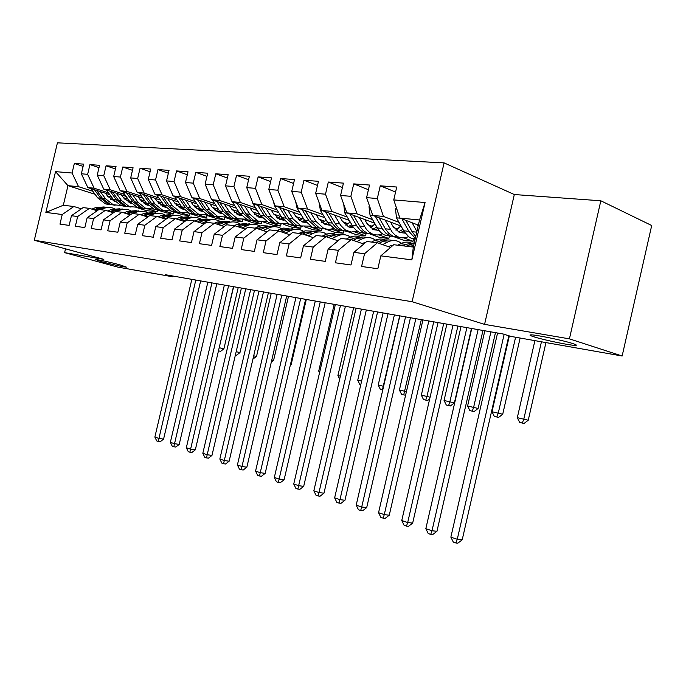<?xml version="1.0" encoding="UTF-8"?>
<svg xmlns="http://www.w3.org/2000/svg" width="686" height="686" viewBox="0 0 686 686"><rect width="100%" height="100%" fill="white"/><g stroke="black" fill="none" stroke-linecap="round" stroke-linejoin="round"><path stroke-width="1.03" d="M120.367 264.985L126.55 267.171C122.159 266.708 113.996 264.925 102.068 261.812L95.646 259.565C96.846 259.325 111.501 262.532 120.367 264.985M572.741 343.549C576.343 344.724 577.235 345.341 575.425 345.384C570.743 345.598 543.706 339.999 533.897 336.8C530.072 335.583 529.052 334.931 530.835 334.862C535.08 334.554 563.129 340.35 572.741 343.549M444.091 162.882L57.427 142.825L34.3 240.254L412.097 301.711L444.091 162.882L514.311 194.532L484.573 324.375L569.423 338.858L600.833 200.784L514.311 194.532M600.833 200.784L651.7 225.514L622.142 356.008L569.423 338.858M425.071 202.524L411.84 259.874L380.824 255.852L393.713 244.722L413.306 247.063L419.549 219.983L425.071 202.524L393.755 199.909L396.731 187.029L380.258 185.82L377.317 198.537L366.59 197.637L369.514 185.04L353.736 183.882L350.855 196.325L340.582 195.459L343.446 183.128L328.328 182.03L325.498 194.198L315.654 193.375L318.467 181.31L303.967 180.246L301.188 192.174L291.747 191.377L294.5 179.552L280.591 178.54L277.864 190.219L268.792 189.465L271.502 177.871L258.133 176.894L255.458 188.35L246.746 187.621L249.404 176.259L236.55 175.316L233.926 186.549L225.54 185.846L228.146 174.707L215.79 173.798L213.2 184.817L205.131 184.14L207.704 173.206L195.793 172.34L193.255 183.145L185.486 182.502L188.007 171.766L176.542 170.934L174.047 181.541L166.552 180.915L169.03 170.385L157.977 169.571L155.525 179.998L148.296 179.389L150.731 169.048L140.064 168.267L137.654 178.497L130.683 177.914L133.075 167.753L122.777 166.998L120.402 177.057L113.67 176.499L116.028 166.509L106.081 165.78L103.749 175.667L97.241 175.119L99.564 165.3L89.943 164.597L87.645 174.321L81.351 173.798L83.641 164.143L74.345 163.457L83.109 166.398M95.054 194.284L67.965 185.657L55.532 171.637L45.859 212.403L62.237 214.529L59.965 224.108L69.132 225.394L71.43 215.721L77.655 216.527L75.349 226.269L84.824 227.598L87.156 217.762L93.596 218.594L91.255 228.498L101.065 229.879L103.423 219.872L110.094 220.738L107.711 230.813L117.863 232.237L120.264 222.058L127.167 222.95L124.749 233.206L135.271 234.681L137.715 224.313L144.866 225.248L142.405 235.684L153.304 237.219L155.791 226.663L163.208 227.623L160.704 238.256L172.014 239.843L174.544 229.09L182.236 230.093L179.689 240.923L191.428 242.57L194.001 231.619L201.984 232.657L199.403 243.693L211.588 245.408L214.204 234.235L222.504 235.315L219.872 246.566L232.545 248.349L235.204 236.962L243.839 238.085L241.155 249.558L254.335 251.41L257.044 239.791L266.031 240.958L263.295 252.671L277.015 254.592L279.777 242.741L289.132 243.959L286.354 255.904L300.648 257.919L303.461 245.811L313.21 247.08L310.372 259.282L325.284 261.375L328.148 249.018L338.318 250.339L335.428 262.798L350.992 264.985L353.916 252.354L364.54 253.734L361.591 266.477L377.84 268.758L380.824 255.852M55.532 171.637L72.073 173.018L74.345 163.457M622.142 356.008L510.907 336.406L503.181 334.013L165.137 274.674L172.881 276.81L173.052 276.064M173.609 211.785L173.155 213.698L166.715 212.952L156.305 209.607M129.345 200.938L124.938 199.523M109.837 194.67L87.859 187.595L94.154 188.213L108.525 192.843M173.155 213.698L163.534 210.593L157.463 209.736L149.651 203.476L146.392 203.133L154.204 209.367L159.212 210.268M128.068 199.154L123.463 197.671M81.351 173.798L87.859 187.595M87.645 174.321L94.154 188.213M45.859 212.403L63.318 205.251L73.874 206.512L81.394 208.81M62.237 214.529L73.874 206.512M190.099 213.595L189.628 215.584L182.973 214.821L172.529 211.434M146.247 202.919L141.573 201.41M126.095 196.393L103.749 189.147L110.257 189.782L124.732 194.49M189.628 215.584L180.461 212.609M144.935 201.058L140.03 199.463M97.241 175.119L103.749 189.147M103.749 175.667L110.257 189.782M71.43 215.721L83.117 207.618L89.386 208.364L97.155 210.756M77.655 216.527L89.386 208.364M207.121 215.455L206.632 217.539L199.763 216.75L188.196 212.969M156.622 194.73L163.748 204.994L158.792 203.365M142.902 198.177L120.187 190.751L126.927 191.411L141.505 196.187M206.632 217.539L197.877 214.667M162.393 203.039L157.163 201.324M113.67 176.499L120.187 190.751M120.402 177.057L126.927 191.411M87.156 217.762L98.938 209.504L105.421 210.285L113.456 212.771M93.596 218.594L105.421 210.285M224.716 217.376L224.202 219.563L217.102 218.748L206.1 215.121M181.859 207.129L176.619 205.406M160.301 200.029L137.209 192.414L144.18 193.1L158.852 197.954M224.202 219.563L215.713 216.759M180.469 205.097L174.896 203.253M130.683 177.914L137.209 192.414M137.654 178.497L144.18 193.1M103.423 219.872L115.299 211.459L122.005 212.266L130.323 214.855M110.094 220.738L122.005 212.266M242.818 219.683L242.355 221.647L235.024 220.806L224.596 217.333M200.029 209.17L195.09 207.524M178.309 201.95L154.822 194.138L162.042 194.841L176.825 199.772M242.355 221.647L233.737 218.774M199.197 207.241L193.255 205.26M148.296 179.389L154.822 194.138M155.525 179.998L162.042 194.841M120.264 222.058L132.235 213.483L139.181 214.315L147.79 217.016M127.167 222.95L139.181 214.315M261.572 221.947L261.134 223.808L253.554 222.933L243.702 219.623M218.645 211.219L214.246 209.736M196.968 203.939L173.078 195.922L180.564 196.65L195.433 201.658M261.134 223.808L250.553 220.24M218.611 209.47L212.291 207.344M166.552 180.915L173.078 195.922M174.047 181.541L180.564 196.65M137.715 224.313L149.771 215.584L156.965 216.442L165.883 219.263M144.866 225.248L156.965 216.442M281.028 224.082L280.574 226.037L272.719 225.137L263.424 221.981M237.931 213.337L234.115 212.043M216.322 206.014L192.003 197.765L199.763 198.528L214.735 203.622M280.574 226.037L269.967 222.427M238.754 211.803L232.022 209.504M185.486 182.502L192.003 197.765M193.255 183.145L199.763 198.528M155.791 226.663L167.941 217.754L175.393 218.637L184.637 221.595M163.208 227.623L175.393 218.637M301.231 226.028L300.691 228.352L292.562 227.418L283.755 224.399M257.919 215.541L254.755 214.461M236.387 208.167L211.631 199.686L219.7 200.466L234.749 205.654M300.691 228.352L290.075 224.691M289.329 224.433L287.648 223.859M259.668 214.229L252.499 211.76M205.131 184.14L211.631 199.686M213.2 184.817L219.7 200.466M174.544 229.09L186.781 220L194.515 220.926L204.094 224.013M182.236 230.093L194.515 220.926M322.026 228.652L321.537 230.745L313.108 229.776L304.593 226.826M278.653 217.831L276.209 216.99M257.224 210.405L232.022 201.675L240.392 202.49L255.535 207.764M321.537 230.745L309.215 226.457M280.763 216.544L273.765 214.109M225.54 185.846L232.022 201.675M233.926 186.549L240.392 202.49M194.001 231.619L206.323 222.333L214.349 223.293L224.296 226.534M201.984 232.657L214.349 223.293M343.609 231.242L343.154 233.231L334.408 232.228L324.915 228.892M300.168 220.215L298.53 219.64M278.868 212.746L253.194 203.742L261.898 204.591L277.127 209.959M343.154 233.231L331.578 229.15M302.38 218.86L295.863 216.562M246.746 187.621L253.194 203.742M255.458 188.35L261.898 204.591M214.204 234.235L226.62 224.759L234.955 225.754L245.279 229.15M222.504 235.315L234.955 225.754M366.075 233.626L365.569 235.804L356.506 234.766L346.533 231.225M322.514 222.693L321.785 222.427M301.377 215.181L275.215 205.894L284.27 206.778L299.568 212.24M365.569 235.804L354.773 231.945M324.83 221.261L318.844 219.117M268.792 189.465L275.215 205.894M277.864 190.219L284.27 206.778M235.204 236.962L247.697 227.28L256.367 228.309L267.103 231.877M243.839 238.085L256.367 228.309M389.442 235.898L388.842 238.479L379.427 237.399L370.166 234.063M324.787 217.728L298.127 208.124L307.551 209.05L322.917 214.615M388.842 238.479L378.826 234.852M348.171 223.756L342.76 221.792M291.747 191.377L298.127 208.124M301.188 192.174L307.551 209.05M257.044 239.791L269.615 229.896L278.627 230.976L289.801 234.723M266.031 240.958L278.627 230.976M413.632 238.634L413.023 241.258L403.239 240.134L394.553 236.962M349.165 220.386L321.983 210.456L331.81 211.417L347.236 217.085M413.023 241.258L403.762 237.853M372.455 226.354L367.679 224.596M315.654 193.375L321.983 210.456M325.498 194.198L331.81 211.417M279.777 242.741L292.425 232.623L301.806 233.737L313.433 237.69M289.132 243.959L301.806 233.737M374.573 223.164L346.85 212.883L357.097 213.886L372.575 219.666M397.734 229.055L393.653 227.529M340.582 195.459L346.85 212.883M350.855 196.325L357.097 213.886M303.461 245.811L316.177 235.461L325.953 236.627L338.061 240.795M313.21 247.08L325.953 236.627M401.07 226.08L372.79 215.421L383.483 216.459L399.003 222.358M366.59 197.637L372.79 215.421M377.317 198.537L383.483 216.459M328.148 249.018L340.933 238.411L351.129 239.628L363.743 244.045M338.318 250.339L351.129 239.628M418.357 225.154L399.869 218.062L419.549 219.983M393.755 199.909L399.869 218.062M353.916 252.354L366.753 241.498L377.394 242.767L390.566 247.44M364.54 253.734L377.394 242.767M65.513 248.821L64.613 252.645L117.726 267.086L172.881 276.81M484.573 324.375L412.097 301.711M64.613 252.645L103.835 259.351L34.3 240.254M157.634 210.036L157.197 211.863L146.324 210.611L135.974 207.318M113.945 200.295L110.386 199.163M92.833 191.257L78.573 186.695L67.965 185.657L63.318 205.251M146.324 210.611L145.981 212.051M157.197 211.863L148.871 209.196M111.758 197.311L107.445 195.93M411.84 259.874L413.306 247.063M72.073 173.018L78.573 186.695M380.258 185.82L395.573 192.037M353.736 183.882L368.425 189.73M328.328 182.03L342.425 187.535M303.967 180.246L317.498 185.452M280.591 178.54L293.591 183.462M258.133 176.894L270.636 181.567M236.55 175.316L248.581 179.749M215.79 173.798L227.375 178.008M195.793 172.34L206.966 176.345M176.542 170.934L187.304 174.75M157.977 169.571L168.362 173.224M140.064 168.267L150.097 171.749M122.777 166.998L132.467 170.334M106.081 165.78L115.445 168.97M89.943 164.597L99.007 167.658M411.437 246.84L413.624 245.674M397.846 245.211L400.675 243.727C404.174 241.944 407.604 241.609 410.957 242.733M406.241 246.214L414.215 243.11M414.275 242.861L405.803 244.336L402.974 245.828M497.564 333.027L450.865 537.129L457.27 539.299L462.21 539.805L508.849 335.771M504.15 334.314L457.27 539.299L455.873 542.978L453.309 542.103L450.865 537.129M462.21 539.805L457.845 543.175L455.873 542.978M396.388 207.721L395.496 209.119L396.491 217.831L404.114 231.534L408.933 236.936L411.463 238.385L415.09 239.328M412.115 222.761L416.891 231.516M417.517 224.837L418.16 226.02M401.936 218.851L408.813 231.319L415.322 238.325M415.733 236.533L412.08 231.671L405.863 220.36M534.891 340.633L517.313 417.671L528.246 420.218L545.945 342.58M541.443 341.782L523.795 419.197L522.269 423.056L519.679 422.439L517.313 417.671M528.246 420.218L524.053 423.459L522.269 423.056M388.044 246.548L393.241 245.134M382.625 244.628L387.376 242.158C391.234 240.229 394.973 240.023 398.6 241.558L401.533 243.316M371.529 242.072L374.359 240.623C377.806 238.9 381.202 238.574 384.529 239.637M378.981 243.333L382.394 241.575C385.866 239.826 389.262 239.5 392.598 240.589M392.795 245.511L392.1 245.219M388.568 239.954L382.599 239.954L376.442 242.655M390.471 245.554L391.757 246.411M471.736 328.5L425.835 528.674L432 530.758L436.956 531.29L482.961 330.463M478.099 329.614L432 530.758L430.697 534.385L428.236 533.545L425.835 528.674M436.956 531.29L432.686 534.591L430.697 534.385M362.157 243.487L365.947 242.184M356.729 241.592L361.599 239.122C365.449 237.236 369.188 237.047 372.824 238.556L375.508 240.091M346.301 239.054L349.114 237.648C352.518 235.984 355.871 235.658 359.181 236.67M353.23 240.366L356.823 238.556C360.244 236.876 363.614 236.55 366.924 237.579M363.057 236.987L353.83 238.205L351.009 239.62M364.892 242.407L365.364 242.673M446.878 324.135L401.756 520.528L407.69 522.535L412.663 523.101L457.888 326.064M453 325.207L407.69 522.535L406.472 526.119L404.105 525.313L401.756 520.528M412.663 523.101L408.47 526.342L406.472 526.119M369.497 205.963L369.017 206.718L370.054 215.241L378.2 229.407L380.824 232.528L383.834 234.775L391.063 236.353M395.976 230.264L400.778 225.968M385.129 220.069L392.238 232.177L395.025 234.989L398.154 236.884C401.542 238.299 404.989 238.196 408.487 236.601M390.548 222.11L392.829 226.183L399.372 232.503L405.177 233.137M375.371 216.39L382.659 229.218L385.746 233.069L390.042 235.967L397.065 236.764M402.905 229.39L398.274 231.954M399.141 237.262L393.172 236.318L388.876 233.42L385.798 229.553L379.135 217.814M399.775 232.657L403.908 231.199M509.329 335.917L491.999 411.729L502.718 414.233L520.125 338.026M515.598 337.229L498.242 413.195L496.81 417.002L494.314 416.411L491.999 411.729M502.718 414.233L498.602 417.414L496.81 417.002M343.746 204.248L344.706 212.771L353.401 227.34L356.12 230.239L359.207 232.271L365.698 233.506M370.397 227.701L374.993 223.91M359.267 217.488L366.418 229.356L369.214 232.108L372.361 233.977C375.645 235.324 378.998 235.289 382.402 233.849M364.695 219.503L366.984 223.482L373.561 229.681L378.912 230.393M349.903 214.015L357.166 226.466L360.261 230.247L364.575 233.094L371.598 233.892M376.828 227.126L372.609 229.227M373.45 234.38L367.576 233.437L363.263 230.582L360.176 226.792L353.522 215.361M374.059 229.879L377.763 228.721M484.822 330.789L467.595 406.009L478.116 408.453L495.464 332.659M490.91 331.861L473.606 407.415L472.268 411.171L469.867 410.597L467.595 406.009M478.116 408.453L474.077 411.583L472.268 411.171M337.323 240.546L339.45 239.637M331.887 238.668L336.877 236.198C340.71 234.363 344.449 234.183 348.085 235.675L350.537 237.022M322.077 236.164L328.457 233.549L334.845 233.832M328.534 237.51L335.874 234.415L342.288 234.698M338.567 234.132L329.417 235.324L326.433 236.79M422.928 319.925L378.561 512.691L384.28 514.62L389.262 515.212L433.732 321.828M428.836 320.962L384.28 514.62L383.148 518.162L380.859 517.381L378.561 512.691M389.262 515.212L385.138 518.393L383.148 518.162M308.057 235.864L313.133 233.403C316.958 231.602 320.688 231.439 324.324 232.906L326.553 234.08M298.822 233.386L305.141 230.839L311.47 231.096M304.824 234.766L312.267 231.671L318.621 231.928M315.046 231.396L305.965 232.554L302.8 234.08M399.844 315.877L356.205 505.136L361.719 506.997L366.701 507.606L410.451 317.738M405.537 316.872L361.719 506.997L360.665 510.495L358.461 509.741L356.205 505.136M366.701 507.606L362.662 510.727L360.665 510.495M319.161 202.85L320.388 210.388L327.711 222.607L335.6 229.827L341.345 230.77M345.847 225.214L350.117 222.007M334.468 215.018L340.65 225.325L345.058 229.793L351.035 232.082L357.372 231.199M339.896 216.999L342.185 220.883L348.788 226.98L353.71 227.735M325.464 211.725L332.701 223.825L335.814 227.538L340.136 230.342L347.15 231.131M351.798 224.888L347.982 226.612M348.788 231.611L343.017 230.668L338.695 227.855L335.583 224.133L328.946 212.994M349.38 227.203L352.664 226.303M461.009 326.613L444.056 400.487L454.389 402.888L471.453 328.448M466.883 327.642L449.862 401.842L448.61 405.546L446.286 404.997L444.056 400.487M454.389 402.888L450.419 405.958L448.61 405.546M295.666 201.675L297.038 208.107L304.395 220.103L312.293 227.203L317.935 228.146M322.257 222.813L326.21 220.095M310.655 212.643L315.937 221.346L323.826 228.498L328.534 229.476L333.327 228.627M316.092 214.589L318.381 218.388L324.993 224.382L329.503 225.154M302.003 209.522L308.751 220.575L316.649 227.692L323.663 228.481M327.762 222.684L324.324 224.082M325.095 228.953L319.419 228.001L311.521 220.875L305.347 210.731M325.67 224.631L328.568 223.928M438.028 322.583L421.341 395.153L430.088 397.194M443.696 323.578L426.949 396.465L425.774 400.118L423.528 399.586L421.341 395.153M429.693 398.9L427.592 400.53L425.774 400.118M285.153 233.163L290.315 230.71C294.123 228.953 297.853 228.798 301.48 230.247L303.512 231.276M276.458 230.71L283.429 228.112L288.995 228.472M282.049 232.125L289.586 229.038L295.872 229.27M292.433 228.764L283.429 229.896L280.102 231.465M377.583 311.967L334.639 497.847L339.964 499.64L344.955 500.274L387.993 313.794M383.071 312.936L339.964 499.64L338.987 503.095L336.86 502.366L334.639 497.847M344.955 500.274L340.985 503.344L338.987 503.095M273.165 200.646L274.597 205.92L281.972 217.694L289.878 224.674L295.434 225.617M299.585 220.48L303.221 218.191M287.786 210.353L293.068 218.885L300.974 225.926L310.226 226.148M293.205 212.283L295.495 215.996L302.114 221.878L306.23 222.667M279.459 207.395L286.165 218.148L294.062 225.145L301.017 225.943M304.653 220.523L301.583 221.647M302.32 226.389L296.729 225.445L288.832 218.431L282.675 208.535M302.878 222.153L305.416 221.621M415.836 318.681L399.406 390.008L406.421 391.646M421.315 319.642L403.72 394.879L401.559 394.364L399.406 390.008M405.589 395.256L403.72 394.879M263.141 230.565L268.38 228.121C272.171 226.406 275.883 226.26 279.511 227.683L281.346 228.584M254.952 228.146L261.16 225.728L267.369 225.943M260.148 229.57L267.763 226.5L273.98 226.714M270.67 226.234L261.743 227.34L258.279 228.944M356.094 308.194L313.836 490.816L318.973 492.548L323.964 493.2L366.324 309.995M361.402 309.129L318.973 492.548L318.064 495.961L316.014 495.258L313.836 490.816M323.964 493.2L320.062 496.21L318.064 495.961M251.651 199.875L253.005 203.811L260.397 215.378L268.303 222.238L273.774 223.173M277.77 218.225L281.097 216.296M265.791 208.158L271.081 216.527L278.988 223.447L288.009 223.747M271.202 210.053L273.491 213.689L280.111 219.477L283.85 220.249M257.773 205.346L264.436 215.816L272.342 222.693L279.151 223.507M282.426 218.397L279.699 219.306M280.403 223.919L274.906 222.984L267 216.09L260.869 206.435M280.943 219.769L283.138 219.374M394.39 314.917L378.218 385.035L383.611 386.295M399.689 315.852L382.419 389.811L380.327 389.314L378.218 385.035M241.961 228.061L247.26 225.625C251.033 223.953 254.729 223.816 258.356 225.222L260.011 226.011M234.243 225.668L236.996 224.416L246.54 223.516M239.08 227.109L243.333 225.162L252.911 224.262M249.73 223.799L240.872 224.871L237.27 226.517M335.343 304.55L293.745 484.024L298.702 485.697L303.692 486.365L345.392 306.316M340.462 305.45L297.861 489.067L295.88 488.389L293.745 484.024M303.692 486.365L299.859 489.324L297.861 489.067M221.569 225.643L226.92 223.224C230.676 221.587 234.363 221.458 237.973 222.847L239.457 223.533M214.289 223.284L217.033 222.058L226.474 221.175M218.791 224.742L223.139 222.779L232.614 221.895M229.544 221.449L220.772 222.504L217.05 224.168M315.294 301.034L274.331 477.456L279.125 479.077L284.107 479.763L325.164 302.766M320.242 301.9L278.345 482.404L276.432 481.752L274.331 477.456M284.107 479.763L280.334 482.67L278.345 482.404M201.916 223.31L207.318 220.918C211.048 219.306 214.718 219.194 218.328 220.558L219.649 221.158M194.91 221.055L197.782 219.786L207.121 218.92M199.24 222.444L203.673 220.48L213.046 219.614M210.079 219.194L201.384 220.215L197.559 221.904M295.906 297.63L255.561 471.119L260.2 472.68L265.173 473.374L305.613 299.336M300.691 298.47L259.48 475.973L257.627 475.338L255.561 471.119M265.173 473.374L261.469 476.238L259.48 475.973M182.973 221.064L188.418 218.68C192.123 217.11 195.776 216.999 199.377 218.354L200.544 218.868M176.208 218.903L179.209 217.599L188.453 216.742M180.384 220.232L184.894 218.268L194.172 217.411M191.308 217.008L182.69 218.011L178.763 219.717M277.144 294.337L237.407 464.979L241.892 466.497L246.857 467.2L286.688 296.009M281.775 295.151L241.223 469.738L239.431 469.13L237.407 464.979M246.857 467.2L243.213 470.021L241.223 469.738M164.7 218.885L170.171 216.527C173.858 214.992 177.494 214.889 181.078 216.219L182.107 216.665M158.157 216.819L161.287 215.481L170.428 214.641M162.196 218.097L166.775 216.133L175.95 215.284M173.189 214.907L164.64 215.876L160.627 217.599M258.991 291.147L219.837 459.037L224.176 460.503L229.133 461.224L268.38 292.802M263.475 291.936L223.559 463.719L221.827 463.127L219.837 459.037M229.133 461.224L225.54 464.002L223.559 463.719M149.865 215.593L152.549 214.452C156.219 212.943 159.838 212.849 163.405 214.161L164.297 214.538M147.053 216.785L149.599 215.704M140.733 214.804L143.966 213.44L153.012 212.617M144.635 216.03L149.274 214.066L158.346 213.235M155.679 212.866L147.216 213.818L143.117 215.55M241.403 288.06L202.824 453.292L207.026 454.707L211.965 455.435L250.639 289.681M245.751 288.823L206.46 457.879L204.78 457.305L202.824 453.292M211.965 455.435L208.433 458.171L206.46 457.879M132.861 213.56L135.528 212.446C139.172 210.962 142.765 210.876 146.324 212.171L147.096 212.489M130.006 214.761L131.103 214.298M123.892 212.849L127.227 211.459L136.18 210.653M127.673 214.032L132.364 212.068L141.342 211.254M138.761 210.902L130.366 211.837L126.207 213.569M224.373 285.076L186.335 447.718L190.408 449.09L195.33 449.827L233.463 286.671M228.575 285.813L189.885 452.228L188.264 451.671L186.335 447.718M195.33 449.827L191.857 452.52L189.885 452.228M232.202 201.735L239.628 213.149L247.526 219.897L252.92 220.832M256.761 216.047L259.797 214.426M244.619 206.04L249.918 214.255L257.816 221.055L266.614 221.432M250.021 207.909L252.311 211.477L258.931 217.17L262.309 217.916M236.902 203.365L243.521 213.569L251.419 220.335L258.09 221.158M261.04 216.322L258.622 217.042M259.299 221.544L253.889 220.609L245.982 213.826L239.877 204.394M259.831 217.479L261.692 217.188M373.664 311.281L357.732 380.224L361.608 381.133M360.785 384.666L359.798 384.434L357.732 380.224M236.516 213.938L239.268 212.583M212.266 199.9L219.623 210.996L227.512 217.642L232.82 218.568M224.236 203.999L229.536 212.06L237.425 218.757L246.008 219.194M229.63 205.851L231.911 209.341L238.522 214.941L241.549 215.653M216.793 201.452L223.37 211.399L231.259 218.062L237.802 218.894M240.426 214.289L238.316 214.855M238.968 219.263L233.634 218.328L225.745 211.657L219.666 202.439M239.483 215.258L241.035 215.052M353.607 307.757L337.906 375.576L340.367 376.151M337.906 375.576L339.673 379.161M216.999 211.897L219.469 210.774M193.049 198.125L200.329 208.921L208.201 215.464L213.432 216.382M204.6 202.036L209.89 209.95L217.771 216.536L226.148 217.025M209.967 203.862L212.248 207.283L218.851 212.789L221.544 213.466M197.422 199.6L203.939 209.316L211.82 215.867L218.242 216.716M220.566 212.308L218.74 212.746M219.366 217.05L214.118 216.124L206.237 209.556L200.192 200.544M219.863 213.123L221.124 212.986M334.193 304.352L318.724 371.075L319.865 371.34M318.724 371.075L319.539 372.73M198.168 209.916L200.372 208.99M174.51 196.402L181.721 206.923L189.576 213.363L194.73 214.272M185.657 200.141L190.94 207.918L198.803 214.401L207.001 214.932M191.008 201.941L193.281 205.294L199.875 210.722L202.241 211.339M178.729 197.817L185.203 207.301L193.066 213.758L199.369 214.598M201.401 210.379L199.849 210.713M200.458 214.915L195.278 214.006L187.415 207.541L181.404 198.717M200.938 211.065L201.916 210.979M179.981 208.004L181.944 207.241M160.696 196.085L167.118 205.354L163.748 204.994L171.586 211.331L176.662 212.24M167.384 198.314L172.658 205.954L180.504 212.334L188.504 212.9M196.265 208.604L196.779 208.09M172.718 200.089L174.981 203.382L181.55 208.716L183.608 209.281M167.118 205.354L174.956 211.708L181.147 212.566M182.905 208.493L181.619 208.741M182.193 212.857L177.091 211.948L169.253 205.586L163.277 196.951M182.665 209.076L183.368 209.024M290.487 364.429L291.164 364.592L306.299 299.456M290.289 365.269L291.164 364.592M162.419 206.143L164.134 205.534M139.335 193.118L146.392 203.133M149.745 196.548L155.002 204.051L162.822 210.345L170.651 210.945M178.283 206.898L179.012 206.194M155.045 198.297L157.3 201.53L163.86 206.786L165.618 207.292M165.043 206.657L163.997 206.838M164.554 210.868L159.529 209.967L151.709 203.699L145.775 195.236M165.017 207.155L165.463 207.129M143.271 194.412L149.651 203.476M271.793 360.047L273.577 360.459L288.497 296.326M271.279 362.242L273.577 360.459M145.441 204.351L146.933 203.853M122.64 191.557L129.62 201.332L137.406 207.472L142.336 208.364M132.698 194.841L137.937 202.224L145.732 208.415L153.398 209.041M160.91 205.217L161.827 204.359M137.98 196.565L140.227 199.737L146.753 204.917L148.219 205.354M126.447 192.8L132.767 201.667L140.553 207.832L146.521 208.681M147.782 204.874L146.976 204.994M147.507 208.947L142.551 208.055L134.765 201.881L128.857 193.589M253.691 355.802L256.521 356.463L252.945 359.018M256.521 356.463L271.236 293.299M116.423 211.597L119.072 210.499C122.691 209.05 126.267 208.964 129.8 210.25L130.46 210.516M107.616 210.962L111.046 209.556L119.896 208.758M111.269 212.094L116.003 210.139L124.886 209.341M122.391 208.998L114.082 209.907L109.854 211.657M207.849 282.178L170.36 442.316L174.304 443.653L179.209 444.399L216.802 283.747M211.931 282.889L173.824 446.749L172.246 446.209L170.36 442.316M179.209 444.399L175.787 447.04L173.824 446.749M129.019 202.602L130.297 202.216M106.484 190.039L113.396 199.583L121.148 205.646L126.018 206.529M116.226 193.195L121.439 200.449L129.208 206.555L136.711 207.198M144.12 203.579L145.209 202.584M121.473 194.893L123.712 198.014L131.403 203.476M110.172 191.231L116.44 199.909L124.2 205.989L130.066 206.838M131.086 203.133L130.503 203.21M131.017 207.086L126.13 206.203L118.369 200.123L112.504 191.986M236.173 351.695L239.98 352.578L236.653 355.142L235.435 354.859M239.98 352.578L254.489 290.358M100.516 209.693L103.149 208.621C106.742 207.198 110.3 207.121 113.825 208.39L114.365 208.604M91.873 209.127L95.388 207.704L104.143 206.923M95.405 210.216L100.182 208.27L108.971 207.489M106.553 207.163L98.321 208.055L94.033 209.796M191.831 279.365L154.864 437.076L158.689 438.371L163.577 439.126L200.646 280.908M195.793 280.06L158.252 441.432L156.725 440.909L154.864 437.076M163.577 439.126L160.207 441.733L158.252 441.432M113.13 200.912L114.193 200.612M90.861 188.564L97.704 197.902L105.421 203.871L110.223 204.745M100.285 191.591L105.49 198.734L113.224 204.745L120.573 205.414M127.888 201.976L129.122 200.869M105.515 193.272L107.736 196.342L115.137 201.658M94.428 189.713L100.645 198.22L108.371 204.205L114.142 205.054M115.068 205.286L110.24 204.411L102.514 198.417L96.692 190.434M219.194 347.716L223.91 348.805L238.231 287.503M233.652 286.705L218.465 350.838M223.91 348.805L220.643 351.335L218.825 350.923M409.07 244.722L413.718 245.271M400.675 243.727L405.803 244.336M396.842 209.067L395.608 208.956M408.813 231.319L403.668 230.77M416.736 232.177L412.08 231.671M400.204 218.191L396.491 217.831M382.394 241.575L387.376 242.158M374.359 240.623L379.272 241.206M356.823 238.556L361.599 239.122M349.114 237.648L353.83 238.205M369.72 206.606L369.128 206.546M382.213 228.464L377.291 227.941M390.343 229.338L385.352 228.798M373.124 215.541L370.054 215.241M356.72 225.728L351.995 225.222M364.515 226.56L359.721 226.046M347.185 213.012L344.706 212.771M332.29 235.658L336.877 236.198M324.89 234.784L329.417 235.324M308.726 232.88L313.133 233.403M301.617 232.04L305.965 232.554M332.256 223.096L327.711 222.607M339.733 223.902L335.137 223.404M322.326 210.576L320.388 210.388M308.751 220.575L304.395 220.103M315.937 221.346L311.521 220.875M298.461 208.252L297.038 208.107M286.088 230.204L290.315 230.71M279.245 229.398L283.429 229.896M286.165 218.148L281.972 217.694M293.068 218.885L288.832 218.431M275.549 206.006L274.597 205.92M264.307 227.641L268.38 228.121M257.722 226.86L261.743 227.34M264.436 215.816L260.397 215.378M271.081 216.527L267 216.09M253.528 203.862L253.005 203.811M243.333 225.162L247.26 225.625M236.996 224.416L240.872 224.871M223.139 222.779L226.92 223.224M217.033 222.058L220.772 222.504M203.673 220.48L207.318 220.918M197.782 219.786L201.384 220.215M184.894 218.268L188.418 218.68M179.209 217.599L182.69 218.011M166.775 216.133L170.171 216.527M161.287 215.481L164.64 215.876M149.274 214.066L152.549 214.452M143.966 213.44L147.216 213.818M132.364 212.068L135.528 212.446M127.227 211.459L130.366 211.837M243.521 213.569L239.628 213.149M249.918 214.255L245.982 213.826M223.37 211.399L219.623 210.996M229.536 212.06L225.745 211.657M203.939 209.316L200.329 208.921M209.89 209.95L206.237 209.556M185.203 207.301L181.721 206.923M190.94 207.918L187.415 207.541M172.658 205.954L169.253 205.586M155.002 204.051L151.709 203.699M132.767 201.667L129.62 201.332M137.937 202.224L134.765 201.881M116.003 210.139L119.072 210.499M111.046 209.556L114.082 209.907M116.44 199.909L113.396 199.583M121.439 200.449L118.369 200.123M100.182 208.27L103.149 208.621M95.388 207.704L98.321 208.055M100.645 198.22L97.704 197.902M105.49 198.734L102.514 198.417M575.425 345.384L575.605 344.604M411.463 238.385L415.21 238.805M385.129 235.418L390.042 235.967M393.172 236.318L398.154 236.884M359.858 232.563L364.575 233.094M367.576 233.437L372.361 233.977M335.6 229.827L340.136 230.342M343.017 230.668L347.605 231.182M312.293 227.203L316.649 227.692M319.419 228.001L323.826 228.498M289.878 224.674L294.062 225.145M296.729 225.445L300.974 225.926M268.303 222.238L272.342 222.693M274.906 222.984L278.988 223.447M247.526 219.897L251.419 220.335M253.889 220.609L257.816 221.055M227.512 217.642L231.259 218.062M233.634 218.328L237.425 218.757M208.201 215.464L211.82 215.867M214.118 216.124L217.771 216.536M189.576 213.363L193.066 213.758M195.278 214.006L198.803 214.401M171.586 211.331L174.956 211.708M177.091 211.948L180.504 212.334M154.204 209.367L157.463 209.736M159.529 209.967L162.822 210.345M137.406 207.472L140.553 207.832M142.551 208.055L145.732 208.415M121.148 205.646L124.2 205.989M126.13 206.203L129.208 206.555M105.421 203.871L108.371 204.205M110.24 204.411L113.224 204.745"/></g></svg>

